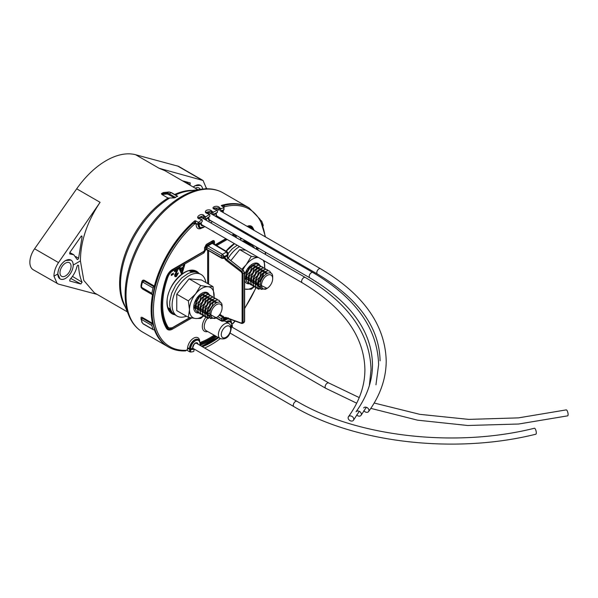 <?xml version="1.0" encoding="UTF-8"?>
<svg xmlns="http://www.w3.org/2000/svg" width="598" height="598" viewBox="0 0 598 598"><rect width="100%" height="100%" fill="white"/><g stroke="black" fill="none" stroke-linecap="round" stroke-linejoin="round"><path stroke-width="0.9" d="M261.498 285.126A7.901 4.567 -60 0 1 267.089 275.446A7.901 4.567 -60 0 1 272.681 278.675L272.681 277.195C273.196 267.583 259.629 275.514 260.444 285.126L267.089 288.356A7.901 4.567 -60 0 1 261.498 285.126M272.681 278.675A7.901 4.567 -60 0 1 267.089 288.356M257.738 283.714L257.932 285.126L261.034 289.357L266.701 288.58L265.437 289.305L258.299 288.288A10.629 6.137 -60 0 1 257.648 285.126A10.629 6.137 -60 0 1 257.738 283.714L258.246 280.993L262.193 273.884L267.642 270.685L269.653 271.103L271.335 273.495M269.541 271.044L267.426 270.558L261.976 273.757L258.03 280.866L257.491 285.037L258.299 288.288M259.106 289.312L257.843 288.834L255.929 286.577L255.346 283.796L255.884 279.625L259.831 272.524L265.28 269.324L267.291 269.743L268.233 270.58M267.179 269.683L265.064 269.197L259.614 272.396L255.667 279.505L255.129 283.676L255.712 286.457L257.626 288.707L258.994 289.208M256.647 287.93L255.481 287.474L253.567 285.216L252.984 282.435L253.522 278.264L257.469 271.156L262.926 267.956L264.929 268.375L265.871 269.22M264.817 268.315L262.709 267.837L257.252 271.036L253.305 278.137L252.767 282.308L253.35 285.089L255.264 287.346L256.557 287.825M254.285 286.562L253.118 286.106L251.205 283.856L250.622 281.075L251.16 276.904L255.107 269.795L260.564 266.596L262.567 267.014L263.516 267.852M262.462 266.955L260.347 266.469L254.89 269.668L250.943 276.777L250.405 280.948L250.988 283.729L253.014 286.046M251.922 285.201L250.756 284.745L248.843 282.488L248.26 279.707L248.798 275.536L252.745 268.435L258.201 265.235L260.205 265.654L261.154 266.491M260.1 265.594L257.985 265.108L252.528 268.308L248.581 275.416L248.043 279.58L248.626 282.368L250.652 284.678M249.56 283.833L248.394 283.385L246.488 281.127L245.898 278.347L246.443 274.176L250.39 267.067L255.839 263.868L257.85 264.286L258.792 265.131M257.738 264.226L255.623 263.748L250.173 266.947L246.226 274.048L245.681 278.22L246.271 281L248.29 283.317M261.662 279.43L258.261 283.146M257.514 283.699L256.49 284.327M245.18 273.391L247.714 270.408M248.215 269.541L249.329 266.559M244.619 276.47L245.808 275.955M246.07 275.813L250.076 271.769M250.577 270.901L251.878 265.669M251.848 265.4L251.691 264.667M244.724 278.018L245.681 278.077M245.89 278.063L248.17 277.323M248.432 277.173L252.438 273.137M252.939 272.262L254.24 267.029M254.21 266.76L253.253 264.727M244.619 277.367L245.726 278.78M245.942 278.93L248.043 279.445M248.252 279.423L250.532 278.683M250.794 278.541L254.8 274.497M255.301 273.63L256.602 268.397M256.572 268.121L255.615 266.088M255.436 265.946L253.769 265.519L249.732 267.971L246.832 273.368L246.944 278.646L248.088 280.141M248.305 280.29L250.398 280.806M250.614 280.791L252.894 280.043M253.156 279.901L257.155 275.865M257.663 274.99L258.964 269.758M258.934 269.489L257.977 267.456M257.798 267.306L256.123 266.887L252.094 269.339L249.194 274.729L249.299 280.006L250.442 281.501M250.667 281.658L252.76 282.166M252.976 282.151L255.256 281.411M255.51 281.262L259.517 277.225M260.018 276.358L261.326 271.118M261.296 270.849L260.339 268.816M260.16 268.666L258.486 268.248L254.456 270.7L251.556 276.089L251.661 281.366L252.805 282.869M253.029 283.018L255.122 283.534M255.339 283.512L257.618 282.772M257.873 282.63L259.51 281.426L262.993 276.373L263.681 272.486M263.651 272.21L262.701 270.176M262.522 270.034L260.848 269.608L256.819 272.06L253.918 277.457L254.023 282.734L255.167 284.229M255.383 284.379L257.484 284.895M257.88 284.857L260.444 283.863M266.05 273.966L265.064 271.544M264.884 271.395L263.21 270.976L259.173 273.428L256.28 278.817L256.385 284.095L257.529 285.59M258.157 285.964L260.586 286.158M267.627 273.114L265.572 272.337L261.535 274.788L258.642 280.185L258.747 285.455L261.087 287.526M222.082 307.88A7.901 4.567 -60 0 1 216.498 317.56A7.901 4.567 -60 0 1 210.907 314.339A7.901 4.567 -60 0 1 216.498 304.651A7.901 4.567 -60 0 1 222.082 307.88L222.082 306.408C222.606 296.787 209.038 304.726 209.846 314.339L221.537 320.558L224.414 319.997L227.427 318.256M207.147 312.918L207.342 314.339L210.444 318.562L216.11 317.785L214.846 318.517L207.708 317.493A10.629 6.137 -60 0 1 207.05 314.339A10.629 6.137 -60 0 1 207.147 312.918L207.656 310.198L211.602 303.096L217.052 299.897L219.062 300.316L220.744 302.708M218.95 300.256L216.835 299.77L211.386 302.969L207.439 310.078L206.893 314.242L207.708 317.493M208.508 318.517L207.252 318.046L205.338 315.789L204.755 313.008L205.293 308.837L209.24 301.728L214.689 298.529L216.7 298.948L217.642 299.792M216.588 298.888L214.473 298.409L209.023 301.609L205.077 308.71L204.538 312.881L205.121 315.662L207.035 317.919L208.403 318.413M206.056 317.134L204.89 316.678L202.976 314.428L202.393 311.64L202.931 307.477L206.878 300.368L212.327 297.169L214.338 297.587L215.28 298.424M214.226 297.527L212.111 297.042L206.661 300.241L202.715 307.35L202.176 311.521L202.759 314.301L204.673 316.559L205.966 317.037M203.694 315.774L202.528 315.318L200.614 313.06L200.031 310.28L200.569 306.109L204.516 299.007L209.965 295.808L211.976 296.227L212.918 297.064M211.864 296.167L209.749 295.681L204.299 298.88L200.352 305.989L199.814 310.153L200.397 312.941L202.423 315.251M201.332 314.406L200.166 313.957L198.252 311.7L197.669 308.919L198.207 304.748L202.154 297.64L207.611 294.44L209.614 294.859L210.563 295.704M209.509 294.799L207.394 294.321L201.937 297.512L197.99 304.621L197.452 308.792L198.035 311.573L200.061 313.89M198.97 313.046L197.803 312.59L195.89 310.34L195.307 307.551L195.845 303.388L199.792 296.279L205.249 293.08L207.252 293.498L208.201 294.336M207.147 293.439L205.032 292.953L199.575 296.152L195.628 303.261L195.09 307.432L195.673 310.213L197.699 312.53M211.072 308.643L207.67 312.358M206.923 312.911L205.899 313.531M194.589 302.595L197.123 299.62M197.624 298.746L198.738 295.763M193.834 305.735L195.217 305.167M195.479 305.025L199.485 300.981M199.986 300.114L201.287 294.881M201.257 294.605L201.1 293.88M194.133 307.23L195.09 307.29M195.299 307.275L197.579 306.527M197.841 306.385L201.84 302.341M202.348 301.474L203.649 296.242M203.619 295.973L202.662 293.939M195.232 308.68A8.551 4.941 120 0 1 193.804 305.989L195.135 307.985M195.352 308.142L197.445 308.65M197.661 308.635L199.941 307.895M200.203 307.746L204.202 303.709M204.703 302.835L206.011 297.602M205.981 297.333L205.024 295.3M204.845 295.15L203.171 294.732L199.141 297.184L196.241 302.573L196.346 307.85L197.489 309.345M197.714 309.502L199.807 310.011M200.024 309.996L202.303 309.256M202.558 309.114L206.564 305.07M207.065 304.203L208.366 298.97M208.343 298.694L207.386 296.66M207.207 296.518L205.533 296.092L201.504 298.544L198.603 303.941L198.708 309.218L199.852 310.713M200.076 310.863L202.169 311.379M202.386 311.364L204.666 310.616M204.92 310.474L208.926 306.43M209.427 305.563L210.728 300.331M210.698 300.061L209.749 298.028M209.569 297.879L207.895 297.46L203.866 299.904L200.965 305.301L201.07 310.579L202.214 312.074M202.43 312.231L204.531 312.739M204.74 312.724L207.02 311.984M207.282 311.835L208.911 310.639L212.402 305.585L213.09 301.691M213.06 301.422L212.111 299.389M211.931 299.239L210.257 298.821L206.22 301.272L203.327 306.662L203.432 311.939L204.576 313.442M204.793 313.591L206.893 314.107M207.289 314.062L209.853 313.075M215.459 303.179L214.473 300.749M214.286 300.607L212.619 300.181L208.582 302.633L205.69 308.03L205.794 313.307L206.938 314.802M207.566 315.176L209.995 315.37M217.037 302.326L214.981 301.549L210.945 304.001L208.044 309.39L208.156 314.668L210.489 316.731M204.381 216.05A0.68 0.396 -60 0 0 203.948 216.842L203.925 218.584L205.301 219.369A77.725 44.872 -60 0 1 209.838 216.386L209.816 214.779A0.68 0.396 120 0 0 209.315 214.518A80.409 46.42 120 0 0 205.764 216.842A0.68 0.396 120 0 0 205.331 217.642L203.043 215.863L198.431 217.605C197.998 217.904 198.648 218.322 200.397 218.868L200.27 219.047C193.333 218.143 202.191 211.632 204.381 216.042L205.764 216.842M208.283 213.89L207.932 213.718C205.174 213 204.636 211.879 206.317 210.369C208.859 209.442 210.765 209.771 212.043 211.348L213.426 212.141A0.68 0.396 120 0 0 212.925 212.978L212.903 214.622A77.725 44.872 -60 0 1 217.44 212.365L217.41 210.668A0.68 0.396 120 0 0 216.977 210.369A80.409 46.42 120 0 0 213.426 212.141A0.68 0.396 120 0 0 213.411 212.155M212.925 212.978L211.4 212.096L212.021 211.356M198.962 224.287A77.725 44.872 -60 0 1 202.259 221.619L202.236 220.064A0.68 0.396 120 0 0 201.668 219.855A80.409 46.42 120 0 0 198.962 222.037L198.962 224.287L194.619 223.196M220.991 208.687A0.68 0.396 120 0 0 220.513 209.517L218.218 207.85L213.613 208.298L215.586 209.569C208.642 207.917 217.493 204.187 219.683 207.842L221.073 208.65A0.68 0.396 120 0 0 220.991 208.687M206.826 212.903L210.616 212.918L211.363 213.748L211.4 212.096L210.638 211.258L206.011 212.357C205.548 212.552 206.258 212.97 208.141 213.598M217.164 209.053L218.905 210.122M199.784 217.582L203.014 217.612L203.724 218.375L203.761 216.648A0.68 0.523 -20.6 0 1 204.381 216.042M193.318 187.077A10.869 6.272 -60 0 1 200.472 185.32L194.903 185.784L193.184 187.002M204.643 348.014A80.409 46.42 120 0 0 211.371 344.59A80.409 46.42 120 0 0 220.288 338.632M216.028 209.823A0.68 0.396 120 0 0 215.601 209.577L215.586 209.569M220.61 211.049A77.725 44.872 -60 0 1 223.787 209.95L223.787 207.708A80.409 46.42 120 0 0 221.073 208.65M223.787 207.274L221.372 205.458A80.409 46.42 -60 0 1 248.2 207.357A80.409 46.42 -60 0 1 248.439 207.499M221.372 205.884L221.372 205.458L221.372 205.884M211.363 213.748L212.903 214.622M223.787 209.532L223.787 209.95M232.091 327.143L231.949 324.878M231.232 326.65A77.725 44.872 -60 0 0 232.091 325.753L232.091 324.968M218.599 337.676A77.725 44.872 -60 0 1 211.371 342.4A77.725 44.872 -60 0 1 202.408 346.728M177.285 196.219L174.392 197.893L168.763 194.642A6.13 3.543 -120 0 0 166.595 194.066L161.894 194.485L168.038 198.028L174.392 197.893M206.572 188.796L203.073 180.491L159.075 168.255L164.928 170.692L197.863 189.708M97.048 294.373L58.522 284.132L33.256 269.765A16.355 9.441 -60 0 1 34.587 248.783L76.686 188.811A70.527 40.716 -60 0 1 106.19 160.63A70.527 40.716 -60 0 1 135.686 154.755L177.785 166.109A16.355 9.441 -60 0 1 179.123 166.663L203.073 180.491M161.894 194.485L161.43 193.647L163.359 192.534L168.95 191.995A0.68 0.538 -95.1 0 1 169.197 192.048M69.592 253.761L70.011 253.993L69.831 252.498L81.328 236.046L82.076 236.89L78.585 258.261L77.815 259.577L77.045 259.33L73.726 254.718L69.764 253.941M77.815 259.577L77.045 259.33M81.328 236.046L81.896 235.993M69.674 280.963L70.011 279.401C73.569 275.529 75.916 271.148 77.045 266.267L77.815 265.153L78.585 265.542C78.846 271.858 80.005 277.42 82.076 282.219L80.865 283.983L69.749 281.015M77.815 265.153L78.585 265.542L77.875 265.116M57.834 273.944C58.245 268.263 60.764 263.8 65.391 260.556L70.953 260.1A10.869 6.272 -60 0 1 71.057 260.16A10.869 6.272 -60 0 1 70.908 272.74A10.869 6.272 -60 0 1 60.084 278.922A10.869 6.272 -60 0 1 59.987 278.862L57.834 273.944L53.955 276.186C53.992 271.642 55.509 267.112 58.522 262.597L100.083 202.318C87.114 221.768 80.558 241.3 80.409 260.915L83.817 280.44L94.402 292.848L127.337 311.857M57.199 283.594L53.955 276.186M193.991 349.18A77.725 44.872 -60 0 1 190.65 349.681L190.65 352.043A80.409 46.42 120 0 0 193.333 351.617A0.68 0.396 120 0 0 193.961 350.734L193.991 349.18L192.608 348.365M190.65 352.043L189.693 351.818L189.693 349.449L190.65 349.681M189.693 349.449L187.936 348.417M205.301 219.369L205.331 217.642M189.693 351.818L187.279 350.428L187.279 349.269M168.038 346.765A80.409 46.42 -60 0 1 167.799 346.631A80.409 46.42 -60 0 1 154.381 329.797L154.09 329.625M141.061 318.532A80.409 46.42 -60 0 1 141.016 318.353C140.836 317.254 141.322 316.977 142.481 317.523L152.505 323.316A80.409 46.42 -60 0 1 152.505 294.754L142.481 288.969L141.33 287.638M141.008 286.621L141.016 285.381A80.409 46.42 -60 0 1 141.801 281.778C142.264 280.298 143.124 279.812 144.365 280.312L154.381 286.098A80.409 46.42 -60 0 1 194.619 220.909L195.583 220.774L195.583 223.054M197.998 224.422L197.998 222.164L195.583 220.774M197.998 222.164L198.962 222.037M200.853 219.272A0.68 0.396 120 0 0 200.293 219.055L200.27 219.047M154.381 286.098A0.68 0.396 -60 0 1 153.933 286.734A1.36 0.785 120 0 0 153.028 288.019A81.769 47.212 120 0 0 151.877 293.319A1.36 0.785 120 0 0 152.131 294.231A1.36 0.785 120 0 0 152.296 294.283A0.68 0.396 -60 0 1 152.505 294.754M152.505 323.316A0.68 0.396 -60 0 1 152.296 324.026A1.36 0.785 120 0 0 151.877 325.469A81.769 47.212 120 0 0 153.028 329.438A1.36 0.785 120 0 0 153.267 329.745A1.36 0.785 120 0 0 153.933 329.685A0.68 0.396 -60 0 1 154.381 329.797M263.098 226.059A1.36 0.785 120 0 0 263.165 225.154A81.769 47.212 120 0 0 261.632 221.081A1.36 0.785 120 0 0 261.416 220.826A1.36 0.785 120 0 0 260.9 220.819M220.483 211.094L220.513 209.517M189.783 185.044L190.299 182.943L182.412 180.783M153.028 288.019L143.012 282.234L142.242 282.764A81.769 47.212 120 0 0 141.442 286.427L141.861 287.533L151.877 293.319M151.877 325.469L141.861 319.683L141.442 319.96A81.769 47.212 120 0 0 142.242 322.711L143.012 323.653L153.028 329.438M153.267 329.745L143.243 323.959L141.861 322.262L141.21 318.592M141.158 318.891L142.272 318.233L152.296 324.026M142.242 282.764A1.36 0.516 -166.8 0 1 141.831 282.249A1.36 0.516 -166.8 0 1 141.943 282.106L142.533 281.067L143.916 280.948L153.933 286.734M205.249 188.841L206.602 188.056M80.409 260.915L73.21 265.071M218.905 210.062L218.935 208.523A0.68 0.576 -25.3 0 1 219.683 207.842A0.68 0.396 -60 0 0 219.13 208.717L219.107 210.317M215.691 209.539L217.268 210.361M200.472 218.958L202.094 219.765M69.517 262.769A7.834 4.522 -60 0 1 69.405 271.836A7.834 4.522 -60 0 1 61.601 276.298A7.834 4.522 -60 0 1 61.527 276.254A7.834 4.522 -60 0 1 61.639 267.186A7.834 4.522 -60 0 1 69.443 262.724A7.834 4.522 -60 0 1 69.517 262.769M60.084 278.922L59.994 278.87A10.869 6.272 -60 0 1 60.136 266.282A10.869 6.272 -60 0 1 70.953 260.1M195.269 188.206A7.834 4.522 -60 0 1 198.955 187.951A7.834 4.522 -60 0 1 199.029 187.996A7.834 4.522 -60 0 1 200.181 189.387M200.472 185.32A10.869 6.272 -60 0 1 200.577 185.38A10.869 6.272 -60 0 1 202.64 189.065M243.849 231.546L243.573 232.51M241.809 238.572L240.777 239.23L240.045 237.556M242.766 232.039L243.027 231.075M247.34 233.564L246.839 234.394M246.339 234.11L246.339 232.988L245.367 233.549M244.799 233.213L245.337 232.405M235.141 236.965L235.141 235.53L235.836 235.126M236.225 235.35L236.225 237.585M174.803 274.303L176.477 275.282L177.307 273.555L178.391 272.935L176.41 276.568L175.154 276.725L174.609 275.529L176.552 270.513L174.526 271.686L174.526 270.52L178.54 268.203L175.685 274.818L176.477 275.282M183.608 265.28L184.76 264.615L182.323 272.98L181.321 273.555L178.892 268.009L180.043 267.336L180.514 268.495L183.138 266.977L183.608 265.28M171.282 274.355L173.368 273.151L173.368 274.31L171.282 275.514L171.282 274.355M226.463 317.904L224.497 319.317L223.981 318.525L224.564 317.568A0.68 0.546 45 0 0 225.431 317.837L224.721 318.906L224.512 318.532M223.712 258.261L224.512 257.11L226.358 259.338L241.876 271.283L243.237 270.498L227.98 258.403L225.79 260.115L224.564 258.553L224.512 257.11L223.988 258.03A0.68 0.538 -143.8 0 1 224.362 257.97L224.512 257.805M224.624 257.319A0.68 0.441 -7.1 0 0 224.721 257.26L227.434 255.421L227.554 255.974A0.68 0.538 35.9 0 0 227.419 256.094L227.524 254.741L224.414 256.542L224.414 257.17L221.537 257.731L221.537 255.989L224.414 256.542L222.501 254.322L226.575 251.967L227.524 254.741L228.13 253.515L228.13 254.927L227.307 255.772M166.528 277.009L166.461 277.195A9.605 5.546 -60 0 1 172.501 269.451L203.866 251.347L204.583 250.091L204.583 247.647L206.512 244.305L212.567 240.807C213.733 240.284 214.376 240.65 214.495 241.921A0.68 0.396 180 0 1 213.538 241.928L213.523 242.975A0.68 0.396 0 0 1 213.322 243.259L212.492 242.758A0.68 0.546 101.4 0 0 212.768 243.274L213.194 243.954L212.768 243.274L212.163 243.356L207.364 246.391L206.841 246.025L206.123 246.75L205.406 246.256L213.082 241.988L212.17 241.271M228.13 317.755L227.442 318.936L227.561 318.3M215.923 317.897L221.828 321.186L223.652 321.126L224.414 319.369L221.537 318.816L217.754 316.671M221.828 321.186A1.36 0.785 -60.9 0 1 221.537 320.558L221.537 318.816A1.36 0.77 -60 0 1 222.501 317.149L224.414 319.369L224.616 318.943M227.173 257.05L227.165 256.236M223.204 258.418L225.431 258.164M227.352 256.258L228.316 258.366L227.076 257.215M213.12 243.453A0.68 0.396 180 0 1 213.202 243.401L213.052 242.751A0.68 0.553 -70.1 0 0 212.94 241.906L213.322 242.698M207.513 250.233L205.981 249.448L205.854 247.565A0.68 0.396 180 0 1 204.89 247.565L205.406 246.256M246.376 233.011L247.34 234.102M244.799 232.764L245.374 232.428L246.339 232.988M240.845 238.011L241.779 238.647M240.822 238.094L240.389 238.34M235.261 235.463L235.261 237.032M182.906 267.112L182.547 268.36M181.68 271.32L181.366 272.419L182.323 272.98M181.366 272.419L180.932 272.666M179.445 267.687L180.514 268.495M182.726 268.465L181.762 267.911L179.961 268.951L180.865 270.842L181.822 271.402L182.726 268.465L180.925 269.504L181.822 271.402M179.961 268.951L180.925 269.504M176.231 275.386L175.446 276.014L176.41 276.568M175.446 276.014L174.758 276.269M174.526 270.573L175.595 269.96L176.552 270.513M177.995 268.524L178.54 268.838M177.187 268.988L176.395 270.423M174.721 274.258L175.513 274.729M172.403 273.712L173.368 274.31M172.403 273.757L171.282 274.407M212.021 242.354A0.68 0.486 -145.7 0 1 212.492 242.758L206.841 246.025L206.661 245.457M212.731 242.676A0.68 0.456 -135.2 0 0 212.245 242.085L211.617 241.592M206.497 246.271L205.719 245.165M198.349 339.552A7.251 4.186 120 0 0 198.23 339.485A7.251 4.186 120 0 0 192.713 341.353A7.251 4.186 120 0 0 189.476 348.552A0.68 0.396 -60 0 1 189.476 348.552L188.4 348.066L186.598 350.286L185.238 350.817M193.154 223.398L192.818 223.204A80.409 46.42 120 0 0 168.277 346.907L168.614 347.102A80.409 46.42 -60 0 1 151.959 310.295A80.409 46.42 -60 0 1 193.154 223.398L196.525 224.056L194.955 223.144L192.922 222.972A79.728 46.031 120 0 0 151.623 309.54A79.728 46.031 120 0 0 151.623 309.816M192.922 222.972L193.401 223.248L192.818 223.204M248.85 207.738A80.409 46.42 120 0 0 248.686 207.641A80.409 46.42 120 0 0 224.145 205.114L224.482 205.308A80.409 46.42 -60 0 1 249.022 207.835L248.686 207.641M232.398 323.593L231.837 323.578M223.891 207.357L224.482 205.308M223.958 205.346A79.728 46.031 120 0 0 223.076 205.563L222.359 206.452M224.145 205.114L223.555 205.839L223.076 205.563M195.419 223.42L197.497 224.325L195.434 223.42A77.411 44.693 120 0 1 195.748 223.151M191.323 348.888L192.818 348.716L192.631 347.916M195.142 343.155A0.68 0.441 -113 0 0 195.688 342.848L196.637 342.699A3.812 2.205 -60 0 1 197.998 344.179M221.858 210.272L222.239 211.146L221.514 211.386L221.036 210.541M218.457 216.887L217.508 217.029A0.68 0.538 -86.3 0 0 217.425 216.289M210.87 220.707L209.913 220.856A3.812 2.205 -60 0 1 208.53 218.935L208.351 217.321M203.275 225.648L202.326 225.797A3.812 2.205 -60 0 1 200.943 223.876L200.943 223.271L200.21 223.869L199.635 223.099M196.077 223.794L196.548 223.607M189.775 348.911L187.428 348.208M199.971 342.938A0.68 0.396 180 0 1 200.173 343.215L200.173 344.059A0.68 0.396 180 0 1 199.971 344.336L200.741 344.979A0.68 0.463 -109 0 0 200.367 344.112A74.369 42.936 120 0 0 215.811 336.106M198.088 224.467L198.088 224.467A6.832 3.947 120 0 0 198.088 224.684A6.832 3.947 120 0 0 199.5 227.816L199.739 227.95A6.832 3.947 -60 0 1 198.327 224.826A6.832 3.947 -60 0 1 198.334 224.609L197.497 224.325M209.838 220.116A0.68 0.538 93.7 0 1 209.913 220.856M200.943 222.703L200.943 223.271M202.251 225.057A0.68 0.538 93.7 0 1 202.326 225.797M195.92 343.043A0.68 0.538 -86.3 0 0 196.114 343.103L196.114 343.103A0.68 0.538 -86.3 0 0 196.637 342.699M193.901 344.351L194.963 343.259A3.857 2.228 -60 0 1 195.688 342.848M200.21 223.869A76.731 44.304 120 0 0 199.291 224.631L199.067 224.19M223.017 210.197A0.68 0.471 72.4 0 1 223.159 210.847A76.731 44.304 120 0 0 222.239 211.146M192.07 348.791L192.818 348.716L192.07 348.791M189.76 348.911A0.68 0.396 -60 0 1 189.618 348.881L189.865 349.015A0.68 0.396 -60 0 0 190.022 349.045A0.68 0.516 -96 0 0 190.687 348.709A76.731 44.304 120 0 0 191.973 348.544M230.858 325.932A76.731 44.304 120 0 0 231.77 324.983L231.59 325.177M206.153 218.778L206.34 219.257A76.761 44.319 120 0 1 208.53 217.814A0.68 0.396 180 0 0 208.53 217.261A0.68 0.396 119.6 0 0 208.523 217.209M217.508 217.029A3.812 2.205 -60 0 1 216.117 215.108L216.117 213.613A0.68 0.396 180 0 0 216.117 213.06A0.68 0.396 119.6 0 0 216.11 212.978M213.77 214.159A0.68 0.411 -117.5 0 1 213.927 214.704A76.761 44.319 120 0 1 216.117 213.613A0.68 0.426 -115.3 0 0 215.968 213.052M204.583 250.091A0.68 0.396 -0 0 0 204.785 249.807L203.724 251.653A0.68 0.396 -120 0 0 203.866 251.347M363.853 410.662A3.065 2.31 -144 0 0 368.615 411.529A3.065 2.31 -144 0 0 368.959 410.415A3.065 2.31 -144 0 0 366.828 407.47A3.065 2.31 -144 0 0 363.651 407.926M356.677 414.982A3.065 2.31 -144 0 0 361.028 415.348A3.065 2.31 -144 0 0 361.371 414.235A3.065 2.31 -144 0 0 359.241 411.297A3.065 2.31 -144 0 0 356.064 411.745C366.993 396.579 372.472 380.881 372.502 364.66C371.814 331.359 350.936 302.424 309.846 277.853L208.964 219.608M348.126 417.808A3.065 2.31 -144 0 0 350.256 420.745A3.065 2.31 -144 0 0 353.433 420.289A3.065 2.31 -144 0 0 353.784 419.176A3.065 2.31 -144 0 0 351.654 416.23A3.065 2.31 -144 0 0 348.47 416.686A3.065 2.31 -144 0 0 348.126 417.808M374.191 403.022L419.833 414.347L468.787 419.392L518.451 417.875L566.194 409.892A3.065 0.964 76.4 0 1 567.442 411.349A3.065 0.964 76.4 0 1 568.1 414.504A3.065 0.964 76.4 0 1 567.637 415.849L518.638 424.019L467.726 425.492L417.576 420.177L370.827 408.367M293.947 406.655A3.065 1.772 120 0 1 293.312 405.25A3.065 1.772 120 0 1 295.479 401.497A3.065 1.772 120 0 1 297.012 401.348C356.909 436.846 455.384 448.066 534.395 428.25A3.065 0.964 76.4 0 1 535.636 429.708A3.065 0.964 76.4 0 1 536.301 432.862A3.065 0.964 76.4 0 1 535.838 434.208C455.302 454.353 355.459 443.043 293.947 406.655L192.825 348.275M259.786 265.422A11.414 6.585 120 0 0 252.393 264.092A11.414 6.585 120 0 0 244.619 275.386M228.197 258.269A24.01 13.866 -60 0 1 239.514 246.57M247.609 244.163A24.01 13.866 -60 0 1 251.683 245.285A24.01 13.866 -60 0 1 254.696 248.252M245.15 242.743L247.983 243.281L251.683 245.285M228.13 253.537L232.286 248.738L237.182 245.225M254.352 286.629L251.287 289.215L244.619 289.126M241.936 269.167L246.226 264.645L251.287 256.34L258.553 257.521M245.763 250.181L239.678 249.635L251.287 256.34M239.678 249.635L230.97 260.474M264.264 260.863L264.652 268.218M258.478 257.514A17.439 10.069 120 0 0 246.226 264.645A17.439 10.069 120 0 0 242.855 269.892M264.615 268.203A17.439 10.069 120 0 0 264.72 266.297A17.439 10.069 120 0 0 263.113 260.197M258.553 282.181A17.439 10.069 120 0 0 263.531 273.077M244.619 288.954A17.439 10.069 120 0 0 246.226 289.305A17.439 10.069 120 0 0 254.113 286.517M244.619 280.41A11.414 6.585 120 0 0 249.396 283.796M244.619 277.734A8.551 4.941 120 0 0 245.823 279.475M209.195 294.627A11.414 6.585 120 0 0 201.795 293.304A11.414 6.585 120 0 0 193.73 307.282A11.414 6.585 120 0 0 198.805 313.001M186.404 316.192A24.01 13.866 -60 0 1 177.083 316.08A24.01 13.866 -60 0 1 172.112 305.085A24.01 13.866 -60 0 1 182.592 280.925A24.01 13.866 -60 0 1 201.092 274.489A24.01 13.866 -60 0 1 205.854 282.503M177.083 316.08L173.502 313.875L171.648 311.745L170.378 308.934L169.727 305.541L169.727 301.691L171.648 293.267L175.849 284.925L181.695 277.943L188.288 273.391L191.554 272.254L194.627 271.948L197.392 272.486L201.092 274.489M203.761 315.841L200.696 318.428L195.636 318.51L188.37 317.329L189.469 309.742L188.37 300.884L195.636 293.85L200.696 285.545L207.962 286.734L213.03 286.651L214.062 297.43M213.03 286.651L201.421 279.946L189.088 278.847L176.761 294.186L176.761 310.624L188.37 317.329M176.761 294.186L188.37 300.884M189.088 278.847L200.696 285.545M214.024 297.408A17.439 10.069 120 0 0 214.129 295.502A17.439 10.069 120 0 0 207.962 286.734A17.439 10.069 120 0 0 195.636 293.85A17.439 10.069 120 0 0 189.469 309.742A17.439 10.069 120 0 0 195.636 318.51A17.439 10.069 120 0 0 203.522 315.729M209.315 214.518L207.932 213.718M201.668 219.855L200.293 219.055M169.241 198.349A70.983 40.985 120 0 0 123.801 303.201L128.854 315.572A79.953 46.158 -60 0 1 181.672 196.51A79.953 46.158 -60 0 1 201.84 189.162C209.756 188.086 216.835 189.319 223.076 192.855A80.409 46.42 120 0 0 182.876 196.832A80.409 46.42 120 0 0 130.349 267.687A80.409 46.42 120 0 0 142.668 332.122L167.799 346.631M216.977 210.369L215.601 209.577M201.84 189.162L188.594 190.971A70.983 40.985 120 0 0 175.52 194.97M174.676 194.485A70.527 40.716 -60 0 1 192.825 190.388M159.075 168.255L135.686 154.755M82.076 236.89L81.036 236.277M80.865 283.983L70.841 278.481M58.522 262.597L34.587 248.783M100.083 202.318L76.686 188.811M82.076 282.219L72.463 276.411M78.585 258.261L75.797 256.602M125.416 307.155A70.527 40.716 -60 0 1 168.038 198.028M194.619 223.114L194.619 220.909M201.713 179.923L177.785 166.109M190.164 184.618L184.319 181.306M142.481 317.523A0.68 0.396 -60 0 1 142.272 318.233A1.36 0.785 120 0 0 141.861 319.683M143.012 282.234A1.36 0.785 -60 0 1 143.916 280.948A0.68 0.396 120 0 0 144.365 280.312M141.861 322.262A1.36 0.987 -17.8 0 0 142.242 322.711M141.061 319.481A1.36 0.957 -14.5 0 0 141.442 319.96M141.442 286.427A1.36 0.561 -168.8 0 1 141.038 285.904L141.248 287.489C140.238 286.3 143.864 291.323 141.038 285.904L142.533 281.067M141.861 287.533A1.36 0.785 120 0 0 142.115 288.445L142.115 288.445A1.36 0.785 120 0 0 142.272 288.498M161.43 193.647L166.842 193.161L168.763 192.048L163.359 192.534M177.613 196.413L171.178 192.698L169.249 193.812L175.685 197.527M166.595 194.066A0.68 0.538 -95.1 0 1 166.842 193.161A6.817 3.932 60 0 1 169.249 193.812A0.68 0.396 -60 0 0 168.763 194.642M171.514 192.661A0.68 0.396 -60 0 0 171.178 192.698A6.817 3.932 -120 0 0 168.763 192.048A0.68 0.538 -95.1 0 1 168.95 191.995L171.514 192.661L177.726 196.249M192.354 272.247A22.081 12.752 120 0 0 190.47 270.588M168.389 308.83A22.081 12.752 120 0 0 170.647 309.615M170.856 310.078A22.425 12.947 -60 0 1 168.651 309.36M165.796 326.321L166.909 326.949A67.051 38.713 -60 0 1 161.699 305.01A67.051 38.713 -60 0 1 166.909 277.053L166.7 276.934M205.854 247.565L205.854 249.575L203.925 252.909L172.874 270.842A8.043 4.642 120 0 0 167.814 277.33A66.371 38.317 120 0 0 162.656 305.002A66.371 38.317 120 0 0 167.814 326.725A8.043 4.642 120 0 0 172.874 327.375L189.783 317.613M167.814 277.33L166.909 277.053A8.723 5.038 -60 0 1 172.396 270.004L203.223 251.945M174.788 314.75A24.525 14.158 -60 0 1 166.954 302.528A24.525 14.158 -60 0 1 179.333 276.194A24.525 14.158 -60 0 1 198.798 273.166M196.772 272.307A23.845 13.769 120 0 0 195.666 271.552C186.651 264.854 166.266 285.934 167.148 302.252C167.253 307.492 168.808 311.02 171.82 312.844A23.845 13.769 120 0 0 173.106 313.457M193.588 270.752A23.793 13.739 -60 0 1 194.574 271.948M193.558 272.023A23.113 13.343 120 0 0 192.212 270.55M244.178 241.54A23.793 13.739 -60 0 1 245.165 242.743M226.051 251.175A24.525 14.158 -60 0 1 234.364 243.595M242.026 240.934A24.525 14.158 -60 0 1 249.388 243.954M256.497 249.291A66.371 38.317 120 0 0 256.4 246.996M255.309 239.282A66.371 38.317 120 0 0 254.987 237.974M250.981 228.586A8.043 4.642 120 0 0 249.53 227.741M242.392 230.701L241.42 231.269M235.283 234.805L233.347 235.926M227.21 239.469L216.655 245.561M207.663 283.549L207.663 250.323M215.714 245.001L226.253 238.916M232.39 235.373L234.326 234.252M240.456 230.708L241.435 230.148M172.172 269.877L172.396 270.004A0.68 0.396 -120 0 1 172.874 270.842M204.785 249.508L204.785 247.482M212.918 243.326L227.27 251.908A1.36 0.785 -59.1 0 0 226.575 251.967L212.163 243.356A0.68 0.396 60 0 1 211.834 243.005A0.68 0.396 -120 0 0 211.58 242.713M207.252 245.21A0.68 0.396 -120 0 1 207.499 245.501A0.68 0.396 60 0 0 207.835 245.853L222.501 254.322A1.36 0.77 -60 0 0 221.537 255.989L206.938 247.565L206.938 249.448L221.529 257.731A1.36 0.785 119.1 0 0 221.828 258.358A1.36 0.777 -60.4 0 1 221.813 258.351A1.36 0.777 -60.4 0 1 221.529 257.731M208.627 250.868L208.627 284.102M219.885 314.286L224.564 317.568L225.79 317.389L241.315 323.062L242.123 322.419L242.123 273.615L241.315 272.06L225.79 260.115M244.418 272.838L243.08 273.607L243.08 322.419L244.418 321.642L244.418 272.838L243.237 270.498L244.619 272.561A0.68 0.396 180 0 1 244.418 272.838M219.152 315.251L222.725 317.007L219.309 315.064M221.537 318.816L221.529 318.816A1.36 0.777 -60.4 0 1 222.486 317.142L222.501 317.149M205.981 249.448A0.68 0.396 0 0 1 206.938 249.448L207.91 250.009M207.364 246.391L206.938 247.565A0.68 0.396 0 0 0 205.981 247.565M223.981 318.525L222.725 317.007A0.68 0.389 119.6 0 0 223.204 316.17M207.566 249.971L221.813 258.351L223.652 258.299M241.315 272.06L241.876 271.283L243.08 273.607A0.68 0.396 0 0 1 242.123 273.615M242.123 322.419A0.68 0.396 0 0 0 243.08 322.419L242.661 323.354L243.999 322.576L244.418 321.642A0.68 0.396 180 0 0 244.619 321.365L243.999 322.576M225.79 317.389A0.68 0.456 110.1 0 0 226.037 317.747L225.431 317.837M226.037 317.747L241.562 323.421L242.653 323.354M228.376 258.628L243.633 270.722M244.425 272.284A0.68 0.396 180 0 1 244.619 272.561L244.619 321.365A0.68 0.396 180 0 0 244.425 321.089M171.686 311.708A23.793 13.739 -60 0 1 170.094 311.446M191.061 270.543A22.425 12.947 -60 0 1 192.825 272.142M169.234 310.355A23.113 13.343 120 0 0 171.222 310.788M247.37 243.094A23.845 13.769 120 0 0 246.256 242.34L242.721 241.338M166.192 327.046L168.068 328.1A8.723 5.038 -60 0 1 166.909 326.949A0.68 0.531 149.2 0 0 167.814 326.725M247.938 226.829A8.723 5.038 -60 0 1 250.211 227.195A8.723 5.038 -60 0 1 251.31 228.324A0.68 0.531 149.2 0 1 251.489 228.877M175.976 271.612L176.761 272.06M203.925 252.909A0.68 0.396 -120 0 0 203.447 252.079L204.89 249.575A0.68 0.396 180 0 0 205.854 249.575M172.874 327.375A0.68 0.396 60 0 1 172.732 327.689L168.068 328.1M247.161 226.373A9.605 5.546 -60 0 1 252.618 227.449A0.68 0.531 149.1 0 1 251.668 227.651A8.925 5.15 120 0 0 250.786 226.664A8.925 5.15 120 0 0 250.674 226.59M256.968 249.568A67.813 39.154 120 0 0 256.916 247.295M256.071 239.723A67.813 39.154 120 0 0 255.809 238.453M252.737 229.602A67.813 39.154 120 0 0 251.668 227.651L249.672 226.201M167.679 328.758A8.925 5.15 120 0 0 167.799 328.818A8.925 5.15 120 0 0 171.977 328.227A0.68 0.396 60 0 1 172.501 329.087A9.605 5.546 -60 0 1 166.461 328.317A68.493 39.543 -60 0 1 161.109 305.847A68.493 39.543 -60 0 1 166.461 277.195M196.705 343.431A3.132 1.809 120 0 0 196.413 343.185L195.471 343.192L194.058 344.366L192.825 347.46A0.68 0.396 180 0 1 192.631 347.737A3.812 2.205 -60 0 1 194.014 344.209M192.489 348.828L190.276 349.105A0.68 0.68 0 0 1 189.865 349.015A0.68 0.396 -60 0 1 189.723 348.686A0.68 0.381 1.4 0 0 190.687 348.709A6.571 3.79 120 0 1 195.397 340.778A6.571 3.79 120 0 1 199.971 343.499L199.971 344.336M187.637 348.268L189.618 348.881A0.68 0.396 -60 0 1 189.476 348.567L189.723 348.686A7.251 4.186 -60 0 1 192.952 341.495A7.251 4.186 -60 0 1 198.469 339.619L198.23 339.485M201.384 228.324A8.193 4.732 -60 0 1 196.159 224.684A8.193 4.732 -60 0 1 196.189 224.003M187.555 348.866A8.611 4.971 -60 0 1 187.548 348.724A8.611 4.971 -60 0 1 193.318 338.371A8.611 4.971 -60 0 1 199.695 340.957M198.342 224.504A0.68 0.396 -60 0 0 198.334 224.609A0.68 0.381 -178.1 0 0 199.291 224.631A6.152 3.551 120 0 0 199.291 224.826A6.152 3.551 120 0 0 204.77 226.507M207.685 331.531A10.226 5.905 -60 0 1 202.311 326.568A10.226 5.905 -60 0 1 206.026 317.127M207.588 318.218A8.858 5.113 120 0 0 204.232 326.56A8.858 5.113 120 0 0 206.093 330.634L220.221 338.588A8.686 5.016 -60 0 1 218.397 334.596A8.686 5.016 -60 0 1 222.202 325.835A8.686 5.016 -60 0 1 228.907 323.54L224.243 320.782M230.671 329.169A6.645 3.835 -60 0 1 225.969 337.302A6.645 3.835 -60 0 1 221.275 334.588A6.645 3.835 -60 0 1 225.969 326.456A6.645 3.835 -60 0 1 230.671 329.169M194.761 223.891A79.385 45.829 120 0 0 153.409 310.295A79.385 45.829 120 0 0 186.598 350.286M212.26 241.218L213.538 241.928L213.105 240.987L212.425 241.121L206.37 244.619A0.68 0.396 60 0 0 206.512 244.305M201.078 222.546L201.586 224.751A3.132 1.809 120 0 0 201.952 224.878M208.612 217.156A0.68 0.68 0 0 1 208.732 217.537L209.18 219.81A3.132 1.809 120 0 0 209.539 219.937M216.117 215.108A0.68 0.396 0 0 0 216.319 214.832L216.768 215.99A3.132 1.809 120 0 0 217.126 216.117M191.734 317.979L172.501 329.087M214.495 241.921L214.495 244.276M215.287 244.746L225.827 238.662M231.957 235.126L233.9 234.005M240.03 230.462L241.001 229.901M252.618 227.449A68.493 39.543 -60 0 1 254.195 230.439M256.961 239.118A68.493 39.543 -60 0 1 257.192 240.374M257.94 247.886A68.493 39.543 -60 0 1 257.977 250.143M200.128 342.482A73.674 42.533 120 0 0 214.121 335.157M227.15 319.108A8.611 4.971 -60 0 1 231.493 322.599M232.48 323.795A79.385 45.829 120 0 0 234.954 321.006M244.619 308.232A79.385 45.829 120 0 0 255.892 287.683M265.183 254.307A79.385 45.829 120 0 0 265.385 252.184M265.676 245.27A79.385 45.829 120 0 0 265.661 244.141M265.123 236.748A79.385 45.829 120 0 0 224.325 206.818M205.376 219.78L205.376 219.324M203.701 218.315L201.847 217.261M213.927 215.392L213.927 214.704A0.68 0.396 180 0 1 212.963 214.704L209.038 212.477M230.484 326.515L231.785 325.177A0.68 0.68 0 0 0 231.972 324.692A0.68 0.404 -1.4 0 1 231.77 324.983A6.571 3.79 120 0 0 227.098 322.471M216.738 336.629A75.056 43.333 -60 0 1 200.741 344.979M192.631 348.462L192.631 347.737M201.429 346.16A76.761 44.319 120 0 0 217.836 337.25M226.171 321.918A7.251 4.186 -60 0 1 230.267 321.261L230.028 321.119A7.251 4.186 120 0 0 225.932 321.784M205.42 219.287A0.68 0.396 180 0 0 206.34 219.257L206.34 220.333M210.511 222.74A6.152 3.551 120 0 0 212.357 221.566M219.115 218.39A6.152 3.551 120 0 0 219.944 217.747M223.017 212.432A6.152 3.551 120 0 0 223.159 210.847A0.68 0.411 178 0 0 223.36 210.548A0.68 0.68 0 0 0 223.204 210.137M249.56 226.814L249.202 226.156A68.187 39.363 -60 0 1 249.598 226.836M171.798 328.145L190.209 317.702M167.141 327.584A9.291 5.367 -60 0 1 166.558 327.682L167.081 327.547M215.048 335.68A74.354 42.929 -60 0 1 200.173 343.476M198.469 339.619L200.173 343.215A0.68 0.396 180 0 1 199.971 343.499M223.144 210.16A0.68 0.396 -60 0 1 223.159 210.272A0.68 0.411 178 0 1 223.36 210.548L223.151 212.514M203.38 251.623A0.68 0.396 -120 0 0 203.724 251.653L172.359 269.765A0.68 0.396 -120 0 0 172.501 269.451M204.583 247.647A0.68 0.396 0 0 0 204.785 247.363L204.785 249.807M166.408 327.532A0.68 0.531 149.1 0 1 166.461 328.317M368.615 411.529C380.268 395.405 386.136 378.512 386.218 360.841C385.142 324.707 363.24 293.999 320.506 268.719A3.065 1.772 120 0 0 318.973 268.876A3.065 1.772 120 0 0 316.805 272.628A3.065 1.772 120 0 0 317.441 274.034L216.551 215.788M375.955 384.768L378.631 364.66C377.555 328.526 355.646 297.819 312.911 272.546A3.065 1.772 120 0 0 311.379 272.695A3.065 1.772 120 0 0 309.211 276.448A3.065 1.772 120 0 0 309.846 277.853M369.377 385.493L371.044 369.601C369.968 333.467 348.058 302.76 305.324 277.487A3.065 1.772 120 0 0 303.791 277.636A3.065 1.772 120 0 0 301.624 281.389A3.065 1.772 120 0 0 302.259 282.794L201.376 224.549M359.241 397.595L328.818 382.989A3.065 1.772 120 0 0 327.285 383.139A3.065 1.772 120 0 0 325.11 386.891A3.065 1.772 120 0 0 325.746 388.296L230.095 333.071M191.958 272.352L189.237 270.782M170.445 309.106L167.941 307.664M248.2 207.357L223.076 192.855M69.787 252.558L73.726 254.718M128.854 315.572C131.881 322.965 136.486 328.481 142.668 332.122M232.293 325.312L232.293 327.256M223.981 207.513L223.981 209.771M260.698 220.415L261.416 220.826M152.131 294.231L142.115 288.445L141.038 285.904M209.674 214.473L208.186 213.613M223.652 321.126L227.442 318.936M227.27 251.908L228.13 253.515M228.13 254.927L227.442 256.108M226.164 251.25L234.551 243.707M251.81 229.056L248.536 226.208M175.909 275.357L174.952 274.796M213.523 242.975L213.082 241.988M255.331 238.176L255.623 239.469M256.624 247.124L256.706 249.411M190.082 317.673L172.732 327.689M247.408 226.522L250.786 226.664M172.359 269.765C169.817 271.335 167.911 273.794 166.625 277.143C163.105 287.152 161.333 296.63 161.303 305.571C161.34 314.466 163.09 321.836 166.565 327.689L167.799 328.818M220.221 338.588C228.182 340.494 230.454 333.123 231.269 328.332C231.433 326.538 230.641 324.938 228.907 323.54M232.719 323.839L235.156 321.081M244.619 308.575L256.071 287.75M264.361 261.505L264.458 260.975M265.43 254.449L265.639 252.334M265.975 245.442L265.968 244.32M265.512 236.972L260.085 219.294L249.022 207.835M168.614 347.102C173.607 349.957 179.273 351.228 185.627 350.906M208.448 219.391L208.859 219.795M216.042 215.572L216.446 215.968M200.861 224.332L201.264 224.736M231.972 324.692L230.267 321.261M199.739 227.95L204.905 226.59M219.287 218.487L220.086 217.829M210.758 222.882L212.499 221.649M216.192 212.94A0.68 0.68 0 0 1 216.319 213.337L216.319 214.832M192.825 347.46L192.825 348.597M218.008 337.339L201.713 346.324M204.785 247.363L206.37 244.619M241.203 230.021L240.232 230.581M234.095 234.117L232.159 235.238M226.022 238.781L215.482 244.866M380.089 360.841C379.409 327.54 358.523 298.604 317.441 274.034M320.506 268.719L220.49 210.974M219.107 210.182L214.854 207.723M366.342 407.283L361.028 415.348M312.911 272.546L208.859 212.469M359.286 411.312L353.433 420.289M348.47 416.686C359.398 401.512 364.877 385.822 364.907 369.601C364.227 336.3 343.342 307.365 302.259 282.794M305.324 277.487L201.01 217.253M325.746 388.296L356.707 403.187M328.818 382.989L231.052 326.545M297.012 401.348L196.129 343.103"/></g></svg>
